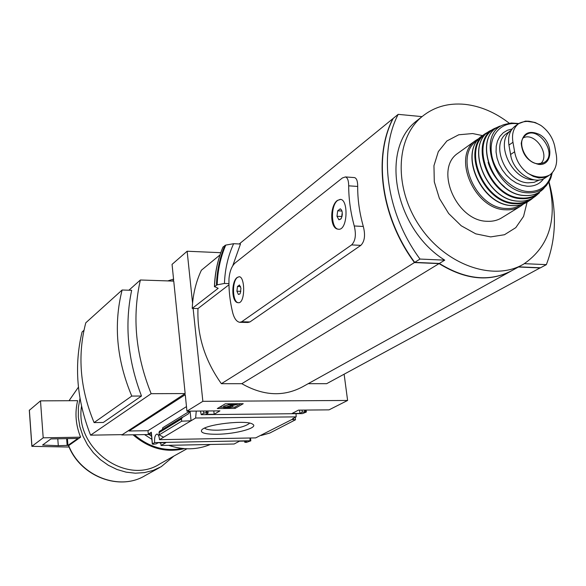 <?xml version="1.0" encoding="UTF-8"?>
<svg xmlns="http://www.w3.org/2000/svg" width="586" height="586" viewBox="0 0 586 586"><rect width="100%" height="100%" fill="white"/><g stroke="black" fill="none" stroke-linecap="round" stroke-linejoin="round"><path stroke-width="0.88" d="M344.129 374.212L347.608 400.458L202.851 401.329L186.941 411.167L219.948 410.859L214.154 414.265L205.847 414.353L208.103 412.91L206.265 412.676L203.774 413.145L201.232 414.668L302.42 413.613L306.178 412.126L305.387 411.709L302.266 412.163L299.937 413.379L292.099 413.46L298.413 410.134L329.046 409.856L347.608 400.458M196.244 411.079L195.636 418.016L159.502 439.668L255.664 437.896L293.579 418.66L292.678 418.668L296.164 416.858L296.047 413.679M250.5 437.991L250.823 440.84L249.958 440.855L250.054 437.998M293.527 418.228L293.579 418.66M216.893 434.263C205.232 434.285 200.163 432.878 201.679 430.051C205.195 424.33 247.08 419.561 252.72 424.235C259.137 427.707 235.682 434.153 216.893 434.263M195.636 418.016L296.164 416.858M219.984 254.939L201.372 270.249C196.632 280.342 193.702 291.301 192.574 303.138L187.139 251.233L172.057 264.374L173.646 280.035L172.423 281.068M187.139 251.233L220.761 252.691M217.311 408.559L235.074 408.413L243.219 403.703L225.28 403.827L217.311 408.559M201.232 414.668L200.463 411.042M159.502 439.668C159.143 436.226 158.308 434.358 156.982 434.05C155.107 434.746 154.316 437.596 154.609 442.598L250.163 440.753M154.609 442.598L152.316 444.049L153.429 444.254L156.352 443.822L158.139 442.76L165.955 442.606L161.062 445.485L234.144 443.998L239.498 441.177L246.904 441.031L244.75 442.24L246.34 442.401L250.823 440.84M68.643 445.47C80.56 476.447 119.815 491.361 145.255 475.524C119.566 491.434 80.407 476.528 68.511 445.719L80.59 437.178C75.682 424.967 74.7 412.793 77.652 400.663L40.493 400.868L29.381 410.273M186.941 411.167L185.271 394.686L129.066 430.996L129.008 430.307L121.785 434.98L185.161 393.565L151.159 393.682L90.581 435.164C76.773 400.092 73.939 365.701 82.077 331.991L83.966 330.299M202.851 401.329L193.124 308.434L197.98 308.551L228.972 284.774M151.159 393.682C135.571 354.772 131.982 316.872 140.376 279.991L173.749 281.112L185.161 393.565M129.066 430.996L147.994 430.703L148.317 434.109L151.378 434.058M160.798 442.708L161.062 445.485M152.433 443.902L151.364 432.505M151.334 432.234L148.317 434.109M189.725 411.138L162.725 427.765L162.476 429.457M163.633 437.193L159.092 434.922L159.311 431.399L182.451 417.21L181.462 418.975L181.689 421.202L191.065 420.763L190.084 411.138L188.436 413.782L159.311 431.399M291.945 419.51L295.505 419.774L269.765 433.054L261.173 435.471M295.505 419.774L295.197 417.364M173.551 279.134L167.786 280.906M140.376 279.991L128.92 290.209M141.497 396.026C127.741 359.921 124.459 324.681 131.667 290.297L122.115 290.011L85.776 322.82C77.271 355.394 80.04 388.65 94.082 422.587L103.29 422.469L141.497 396.026L131.769 396.07L94.082 422.587M238.377 294.45L236.92 291.213L237.469 286.488L236.92 291.213L238.377 294.45L239.762 294.033L240.385 292.963L240.934 288.209L239.469 284.979L237.469 286.488L239.469 284.979M341.081 218.681L338.906 219.801L340.832 219.018L341.55 217.831L342.261 212.322L341.623 210.132L340.32 208.806L337.683 210.799L340.32 208.806M337.683 210.799L336.979 216.278L337.683 210.799L341.99 211.055M338.906 219.801L336.979 216.278L338.906 219.801M337.499 200.368C329.815 205.268 329.61 228.643 338.049 229.163C347.571 231.477 348.699 200.156 340.686 199.401L337.499 200.368M348.685 185.828C348.714 198.991 350.567 212.374 354.252 225.976C356.339 234.693 355.453 241.007 351.607 244.911L360.83 245.358C364.69 241.461 365.518 235.169 363.32 226.474C359.482 212.901 357.607 199.562 357.694 186.443C357.694 181.213 356.647 178.261 354.545 177.595L345.418 176.928C347.542 177.609 348.633 180.576 348.685 185.828L357.694 186.443M351.607 244.911L241.674 321.78L239.703 322.293C236.737 321.743 234.466 318.791 232.891 313.429C229.976 301.746 228.679 290.18 228.987 278.746C229.661 271.494 231.66 266.278 234.986 263.085L342.392 177.961L345.418 176.943M237.323 277.383C231.155 281.177 231.302 302.625 238.106 302.684C245.314 304.185 245.292 276.9 239.308 276.739L237.323 277.383M510.062 271.626L302.772 386.694C283.705 396.956 263.385 395.953 241.82 383.691L221.376 383.698L414.441 262.55C381.12 217.64 372.857 157.209 392.906 118.65L393.045 118.665M239.242 243.966L392.906 118.65M232.745 265.802L240.472 244.025L233.638 243.703C228.071 255.789 225.002 269.04 224.431 283.463L217.186 284.84L214.535 286.598L218.175 288.305L192.215 308.412L193.124 308.434M221.376 383.698C204.785 360.339 196.984 335.287 197.98 308.551M247.929 322.461L249.929 321.948L360.83 245.358M228.95 283.609L224.431 283.463M233.638 243.703L225.764 245.087L222.988 247.05C217.78 259.239 214.923 272.468 214.432 286.744M192.574 303.138L192.215 308.412M540.321 267.773L326.658 383.676L308.207 383.683M149.884 434.08L149.166 434.526L121.785 434.98M210.359 444.481C197.189 449.931 183.301 450.216 168.709 445.331L168.717 445.331M151.591 436.358L149.166 434.526M121.756 434.644L90.581 435.164M540.255 267.941L518.39 267.004M511.241 270.981C489.339 282.254 465.284 279.793 439.068 263.605L414.441 262.55M241.82 383.691L439.068 263.605M340.283 199.357L337.712 200.375C330.379 205.283 330.907 228.723 338.378 229.199L338.393 229.199M239.117 276.724L237.513 277.39C231.756 281.163 232.415 302.508 238.312 302.691M342.356 213.817L342.004 216.527M336.979 216.278L341.99 216.571M237.469 286.488L240.59 286.591M236.92 291.213L240.839 291.337M549.009 181.88C557.008 211.7 556.114 239.286 546.35 264.638L540.541 267.78L518.669 266.842M521.804 265.106L512.406 270.322C490.365 282.166 466.009 279.874 439.339 263.444L414.705 262.382C381.369 217.465 373.099 157.019 393.155 118.445L398.172 114.358L422.037 116.621M482.498 135.578L472.616 133.549L458.728 134.78L446.891 140.97L438.328 151.613L433.955 165.691L434.292 181.821L439.368 198.346L448.671 213.531L461.241 225.786L475.744 233.843L490.665 236.905L504.465 234.737L515.79 227.639L523.569 216.395L527.092 202.177M546.35 264.638L524.36 263.671M509.249 123.214C495.185 112.366 480.381 106.073 464.83 104.337C448.261 102.792 433.962 106.908 421.942 116.695C395.264 138.538 393.799 189.175 420.462 227.339C446.796 265.736 494.401 281.749 523.877 263.956C549.353 246.332 557.66 219.091 548.796 182.239M420.682 117.793L416.785 120.775C379.508 148.61 394.4 228.914 444.737 260.147L420.001 259.056C386.467 213.853 378.087 153.085 398.172 114.358M439.339 263.444L444.737 260.147M414.705 262.382L420.001 259.056M79.989 398.355L78.37 407.614L78.326 417.173L79.872 426.755L82.963 436.072L87.519 444.833L93.401 452.78L100.426 459.673L108.388 465.299L117.032 469.503L126.107 472.155L135.329 473.195L144.434 472.602L153.144 470.412L161.223 466.69L173.925 456.047M81.542 406.245C74.407 448.319 126.517 485.97 159.934 463.863L186.927 448.788M133.044 434.797C148.851 448.437 165.963 453.051 184.363 448.649M134.333 434.775C149.027 447.206 164.966 451.762 182.165 448.437M131.769 396.07C116.629 359.833 113.406 324.483 122.115 290.011M232.649 407.123L234.935 407.109L235.074 408.413M219.552 407.233L223.64 407.197M234.935 407.109L240.773 403.717M234.019 404.736L223.691 407.658L227.778 407.973L232.832 407.028L231.089 407.043L230.987 406.076M232.517 405.724L232.832 407.028M228.738 404.772L223.552 406.347L223.691 407.636M234.034 404.882L228.386 404.772L228.276 403.805M229.119 403.798L228.386 404.772M237.55 403.739L237.608 404.252L229.177 404.311M228.467 406.669L228.562 407.519L226.299 407.175L237.608 404.252M228.562 407.519L231.089 407.043M147.994 430.703L186.48 406.611M214.154 414.265L213.795 410.918M299.937 413.379L299.534 410.127M159.092 434.922L181.689 421.202M249.68 423.151C244.97 427.026 234.378 429.377 217.897 430.19C210.652 430.256 206.228 429.56 204.624 428.11M80.59 437.178L43.203 437.823L40.493 400.868M43.203 437.823L31.864 446.334L69.082 447.037M58.3 445.697L67.939 445.375L77.923 438.438L50.931 438.914L42.58 445.045L58.3 445.697L57.78 438.789M556.378 155.334L554.678 145.98C552.679 137.571 548.108 130.744 540.959 125.485L535.26 122.54L528.946 121.221L525.408 121.112L518.544 123.705C513.439 127.858 511.585 134.048 512.97 142.281L514.618 151.774C516.222 160.623 520.595 167.764 527.737 173.2L533.363 176.408L539.01 177.968L544.57 177.382L549.844 174.921C555.33 170.541 557.513 164.014 556.378 155.334M515.57 125.8L514.911 126.268C509.717 130.473 507.725 136.736 508.934 145.057L510.56 154.521C512.992 172.159 534.351 186.099 545.61 177.617L548.723 175.654M510.985 156.521L509.3 147.211M511.263 130.268C494.445 141.482 510.904 179.375 532.938 179.792L534.124 179.843M458.889 152.536L457.834 153.298C434.043 168.885 456.348 221.208 487.134 221.281C492.833 221.581 497.873 220.314 502.268 217.487L519.921 206.602M540.526 163.714C550.95 155.319 534.996 131.513 523.239 137.908M144.537 434.6L151.869 439.317M159.355 442.73L160.85 443.272M354.252 225.976L363.32 226.474M223.068 246.948C217.867 259.115 215.025 272.329 214.535 286.598M224.965 245.373C219.757 257.562 216.915 270.813 216.432 285.118M225.764 245.087C220.534 257.276 217.677 270.527 217.186 284.84M241.674 321.78L249.929 321.948M69.016 400.714L78.429 387.156L69.067 400.714M224.856 405.688L224.995 406.999M226.357 407.167L226.394 407.534M203.774 413.145L203.554 411.013M206.265 412.676L206.089 410.991M206.968 412.669L206.785 410.984M244.904 442.071L244.794 441.075M302.266 412.163L302.01 410.105M304.735 411.716L304.53 410.083M305.387 411.709L305.181 410.075M158.887 432.768L181.462 418.975M31.93 446.232L29.366 410.068M67.939 445.375L67.412 438.621M67.163 445.521L66.628 438.636M512.97 142.281L508.934 145.057M514.618 151.774L510.56 154.521M457.834 153.298L475.583 140.545C451.564 156.264 474.411 209.576 505.593 209.788C511.358 210.118 516.464 208.85 520.895 206.001L523.65 203.891M477.685 140.274C452.985 154.667 474.975 208.242 506.018 208.47C511.622 208.792 516.588 207.576 520.903 204.807M512.369 205.561C518.258 205.906 523.445 204.595 527.927 201.643C523.342 204.66 518.053 205.986 512.083 205.627C480.549 205.268 457.725 151.54 482.293 135.718C457.93 151.298 480.923 205.298 512.369 205.561M483.465 134.905L485.801 133.359C460.303 148.038 483.04 203.481 515.035 203.774C521.32 204.133 526.785 202.639 531.429 199.277L533.377 197.665M489.068 131.513L485.801 133.359L489.076 131.506M487.054 133.125C460.955 146.903 483.179 202.815 515.24 203.115C521.298 203.474 526.587 202.067 531.114 198.903M518.581 201.13C525.349 201.518 531.128 199.745 535.919 195.834C531.077 199.789 525.246 201.577 518.405 201.181C485.787 200.815 463.746 143.79 490.672 130.473C463.856 143.79 486.05 200.793 518.581 201.13M492.526 129.491L494.899 128.312C467.152 140.354 488.731 198.31 521.511 198.698C528.653 199.094 534.644 197.101 539.486 192.721L535.919 195.834M498.723 126.737L494.899 128.312L498.723 126.73M496.796 127.902C467.709 138.23 488.424 197.636 521.687 198.053C528.872 198.456 534.872 196.413 539.684 191.922M488.116 162.381C491.127 172.108 496.554 180.217 504.407 186.722M525.005 195.49C532.528 195.9 538.71 193.644 543.544 188.707C538.651 193.702 532.403 195.988 524.8 195.563C491.837 195.079 471.415 136.384 500.158 126.027C471.547 136.406 492.167 195.043 525.005 195.49M502.744 125.06L504.326 124.518C475.246 133.52 494.98 192.311 527.671 192.809C535.443 193.226 541.713 190.765 546.489 185.425L550.122 179.682L552.195 172.782M518.735 123.573L511.241 123.009L504.326 124.518L511.285 122.994L518.786 123.536M518.207 123.946C501.704 120.936 488.797 134.89 491.5 153.664C493.932 172.409 511.49 190.589 527.986 191.563C540.504 191.776 548.371 185.718 551.609 173.405M512.164 128.971L507.388 130.275L503.242 132.78L499.895 136.384L497.521 140.94L496.217 146.236L496.064 152.052L497.06 158.117L499.162 164.168L502.297 169.918L506.304 175.111L511.007 179.514L516.193 182.92L521.628 185.191L527.056 186.216C534.205 186.582 539.765 184.07 543.72 178.679M511.278 130.246L506.846 133.359C489.742 144.317 506.04 182.436 528.162 182.825L534.066 182.363L539.494 179.924M527.737 173.2C535.868 177.756 543.237 178.327 549.844 174.921M538.607 164.38C553.111 166.278 553.719 142.222 539.538 134.502C529.268 129.96 523.159 132.89 521.225 143.292C522.368 154.814 528.162 161.846 538.607 164.38M540.959 125.485C533.011 120.899 525.693 120.196 519.006 123.382M538.043 163.794L543.544 162.783C559.374 155.305 537.252 123.353 524.88 135.82C516.251 142.962 525.869 163.472 538.043 163.794M239.703 322.307L247.929 322.476M416.785 120.775L421.942 116.695M145.255 475.524L159.656 467.562M152.316 444.049L151.217 432.387M208.103 412.91L207.905 410.976M244.75 442.24L244.618 441.075M306.375 411.907L306.148 410.068M31.864 446.334L29.3 410.178M518.544 123.705L514.911 126.268M479.582 138.091L475.583 140.545M527.927 201.643L530.755 199.753M543.544 188.707L549.272 181.418L550.935 177.748L552.261 172.702M525.408 121.112L535.26 122.54M542.783 163.128L538.241 163.772C525.986 163.677 516.405 142.149 524.88 135.82"/></g></svg>
